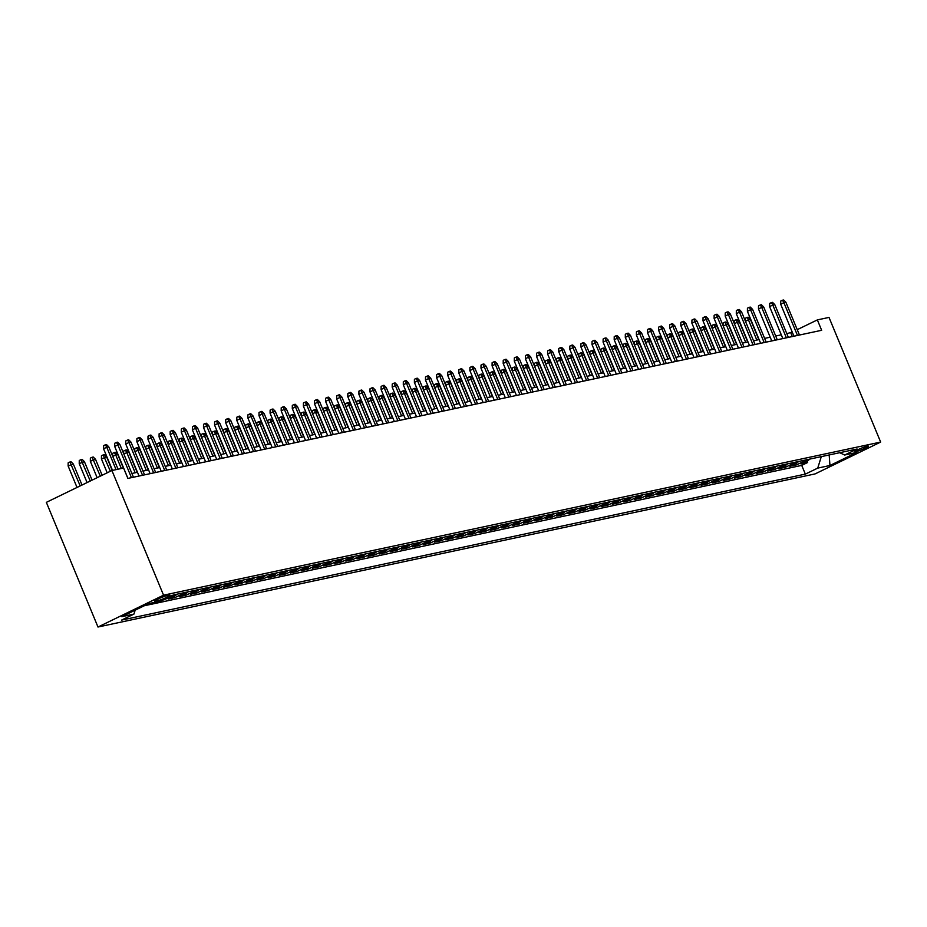 <?xml version="1.0" encoding="UTF-8"?>
<svg xmlns="http://www.w3.org/2000/svg" width="927" height="927" viewBox="0 0 927 927"><rect width="100%" height="100%" fill="white"/><g stroke="black" fill="none" stroke-linecap="round" stroke-linejoin="round"><path stroke-width="1.39" d="M867.336 446.13A7.231 0.753 157.5 0 0 859.677 448.911A7.231 0.753 157.5 0 0 854.984 451.646A7.231 0.753 157.5 0 0 855.992 451.634A7.231 0.753 157.5 0 0 863.651 448.853A7.231 0.753 157.5 0 0 868.356 446.107A7.231 0.753 157.5 0 0 867.336 446.13M97.984 627.023L815.076 473.917L880.65 442.075L163.558 595.18L97.984 627.023L46.35 502.353L111.924 470.51L163.558 595.18M162.399 600.267L163.697 599.642M176.964 594.195A9.05 7.822 -102.1 0 1 174.739 595.876L168.274 599.016L174.936 597.602L174.311 596.084M188.065 591.832A9.05 7.822 -102.1 0 1 185.84 593.512L179.375 596.652L186.037 595.227L185.412 593.72M199.166 589.456A9.05 7.822 -102.1 0 1 196.941 591.136L190.475 594.277L197.138 592.851L196.512 591.345M210.267 587.092A9.05 7.822 -102.1 0 1 208.042 588.772L201.576 591.913L208.239 590.487L207.613 588.981M221.368 584.717A9.05 7.822 -102.1 0 1 219.143 586.397L212.677 589.537L219.34 588.112L218.714 586.606M232.468 582.353A9.05 7.822 -102.1 0 1 230.244 584.033L223.778 587.173L230.441 585.748L229.815 584.242M243.569 579.978A9.05 7.822 -102.1 0 1 241.344 581.658L234.879 584.798L241.541 583.373L240.916 581.866M254.658 577.614A9.05 7.822 -102.1 0 1 252.445 579.282L245.979 582.434L252.642 581.009L252.017 579.502M265.759 575.238A9.05 7.822 -102.1 0 1 263.546 576.918L257.08 580.059L263.743 578.633L263.117 577.127M276.86 572.863A9.05 7.822 -102.1 0 1 274.647 574.543L268.181 577.683L274.844 576.27L274.218 574.763M287.961 570.499A9.05 7.822 -102.1 0 1 285.748 572.179L279.282 575.319L285.945 573.894L285.319 572.388M299.062 568.124A9.05 7.822 -102.1 0 1 296.849 569.804L290.383 572.944L297.034 571.53L296.42 570.024M310.163 565.76A9.05 7.822 -102.1 0 1 307.949 567.44L301.484 570.58L308.135 569.155L307.521 567.648M321.263 563.384A9.05 7.822 -102.1 0 1 319.05 565.064L312.584 568.205L319.236 566.791L318.621 565.273M332.364 561.02A9.05 7.822 -102.1 0 1 330.151 562.701L323.685 565.841L330.336 564.416L329.711 562.909M343.465 558.645A9.05 7.822 -102.1 0 1 341.252 560.325L334.786 563.465L341.437 562.052L340.812 560.534M354.566 556.281A9.05 7.822 -102.1 0 1 352.353 557.961L345.887 561.102L352.538 559.676L351.912 558.17M365.667 553.906A9.05 7.822 -102.1 0 1 363.454 555.586L356.988 558.726L363.639 557.312L363.013 555.794M376.768 551.542A9.05 7.822 -102.1 0 1 374.554 553.222L368.077 556.362L374.74 554.937L374.114 553.431M387.868 549.166A9.05 7.822 -102.1 0 1 385.655 550.847L379.178 553.987L385.841 552.573L385.215 551.055M398.969 546.803A9.05 7.822 -102.1 0 1 396.756 548.483L390.279 551.623L396.941 550.198L396.316 548.691M410.07 544.427A9.05 7.822 -102.1 0 1 407.857 546.107L401.379 549.247L408.042 547.822L407.416 546.316M421.171 542.063A9.05 7.822 -102.1 0 1 418.958 543.743L412.48 546.884L419.143 545.458L418.517 543.952M432.272 539.688A9.05 7.822 -102.1 0 1 430.058 541.368L423.581 544.508L430.244 543.083L429.618 541.577M443.373 537.324A9.05 7.822 -102.1 0 1 441.159 539.004L434.682 542.144L441.345 540.719L440.719 539.213M454.473 534.949A9.05 7.822 -102.1 0 1 452.26 536.629L445.783 539.769L452.446 538.344L451.82 536.837M465.574 532.585A9.05 7.822 -102.1 0 1 463.349 534.253L456.884 537.405L463.546 535.98L462.921 534.473M476.675 530.209A9.05 7.822 -102.1 0 1 474.45 531.889L467.984 535.03L474.647 533.604L474.021 532.098M487.776 527.834A9.05 7.822 -102.1 0 1 485.551 529.514L479.085 532.654L485.748 531.241L485.122 529.734M498.877 525.47A9.05 7.822 -102.1 0 1 496.652 527.15L490.186 530.29L496.849 528.865L496.223 527.359M509.977 523.095A9.05 7.822 -102.1 0 1 507.753 524.775L501.287 527.915L507.95 526.501L507.324 524.995M521.078 520.731A9.05 7.822 -102.1 0 1 518.853 522.411L512.388 525.551L519.05 524.126L518.425 522.619M532.179 518.355A9.05 7.822 -102.1 0 1 529.954 520.035L523.488 523.176L530.151 521.762L529.526 520.244M543.28 515.991A9.05 7.822 -102.1 0 1 541.055 517.672L534.589 520.812L541.252 519.387L540.626 517.88M554.381 513.616A9.05 7.822 -102.1 0 1 552.156 515.296L545.69 518.436L552.353 517.023L551.727 515.505M565.482 511.252A9.05 7.822 -102.1 0 1 563.257 512.932L556.791 516.072L563.454 514.647L562.828 513.141M576.582 508.877A9.05 7.822 -102.1 0 1 574.358 510.557L567.892 513.697L574.555 512.283L573.929 510.765M587.683 506.513A9.05 7.822 -102.1 0 1 585.458 508.193L578.993 511.333L585.655 509.908L585.03 508.402M598.772 504.137A9.05 7.822 -102.1 0 1 596.559 505.818L590.093 508.958L596.756 507.544L596.131 506.026M609.873 501.774A9.05 7.822 -102.1 0 1 607.66 503.454L601.194 506.594L607.857 505.169L607.231 503.662M620.974 499.398A9.05 7.822 -102.1 0 1 618.761 501.078L612.295 504.218L618.958 502.793L618.332 501.287M632.075 497.034A9.05 7.822 -102.1 0 1 629.862 498.714L623.396 501.855L630.059 500.429L629.433 498.923M643.176 494.659A9.05 7.822 -102.1 0 1 640.963 496.339L634.497 499.479L641.148 498.054L640.534 496.548M654.277 492.295A9.05 7.822 -102.1 0 1 652.063 493.975L645.598 497.115L652.249 495.69L651.635 494.184M665.377 489.919A9.05 7.822 -102.1 0 1 663.164 491.6L656.698 494.74L663.35 493.315L662.724 491.808M676.478 487.556A9.05 7.822 -102.1 0 1 674.265 489.224L667.799 492.376L674.45 490.951L673.825 489.444M687.579 485.18A9.05 7.822 -102.1 0 1 685.366 486.86L678.9 490.001L685.551 488.575L684.926 487.069M698.68 482.805A9.05 7.822 -102.1 0 1 696.467 484.485L690.001 487.625L696.652 486.212L696.026 484.705M709.781 480.441A9.05 7.822 -102.1 0 1 707.568 482.121L701.102 485.261L707.753 483.836L707.127 482.33M720.882 478.065A9.05 7.822 -102.1 0 1 718.668 479.746L712.191 482.886L718.854 481.472L718.228 479.966M731.982 475.702A9.05 7.822 -102.1 0 1 729.769 477.382L723.292 480.522L729.955 479.097L729.329 477.59M743.083 473.326A9.05 7.822 -102.1 0 1 740.87 475.006L734.393 478.147L741.055 476.733L740.43 475.215M754.184 470.962A9.05 7.822 -102.1 0 1 751.971 472.643L745.493 475.783L752.156 474.357L751.53 472.851M765.285 468.587A9.05 7.822 -102.1 0 1 763.072 470.267L756.594 473.407L763.257 471.994L762.631 470.476M776.386 466.223A9.05 7.822 -102.1 0 1 774.172 467.903L767.695 471.043L774.358 469.618L773.732 468.112M787.486 463.848A9.05 7.822 -102.1 0 1 785.273 465.528L778.796 468.668L785.459 467.254L784.833 465.736M798.587 461.484A9.05 7.822 -102.1 0 1 796.363 463.164L789.897 466.304L796.56 464.879L795.934 463.373M111.924 470.51L123.581 468.031L127.88 478.413L821.658 330.29L817.359 319.908L797.243 329.664M155.62 601.113L158.065 600.592A7.01 0.73 157.5 0 0 165.481 597.903A7.01 0.73 157.5 0 0 170.035 595.25A7.01 0.73 157.5 0 0 169.05 595.261L166.617 595.783A7.01 0.73 157.5 0 0 159.189 598.483A7.01 0.73 157.5 0 0 154.647 601.136A7.01 0.73 157.5 0 0 155.62 601.113L155.342 600.453M839.688 452.7L844.682 455.018L857.093 448.992L173.303 594.983L160.892 601.009L148.679 603.616L121.75 616.687L133.951 614.08L121.553 620.105L805.343 474.114L817.741 468.1L821.299 456.629M844.682 455.018L856.896 452.411L829.955 465.493L817.741 468.1M144.253 605.76L801.728 465.389L807.66 462.503L807.035 460.997M809.688 459.108A9.05 7.822 -102.1 0 1 807.463 460.789L800.998 463.929L807.66 462.503M805.25 460.059A9.05 7.822 77.9 0 1 803.025 461.739L796.56 464.879M794.149 462.434A9.05 7.822 77.9 0 1 791.925 464.103L785.459 467.254M783.048 464.798A9.05 7.822 77.9 0 1 780.824 466.478L774.358 469.618M771.948 467.173A9.05 7.822 77.9 0 1 769.723 468.853L763.257 471.994M760.847 469.537A9.05 7.822 77.9 0 1 758.622 471.217L752.156 474.357M749.746 471.913A9.05 7.822 77.9 0 1 747.521 473.593L741.055 476.733M738.645 474.276A9.05 7.822 77.9 0 1 736.42 475.957L729.955 479.097M727.544 476.652A9.05 7.822 77.9 0 1 725.331 478.332L718.854 481.472M716.444 479.016A9.05 7.822 77.9 0 1 714.23 480.696L707.753 483.836M705.343 481.391A9.05 7.822 77.9 0 1 703.129 483.071L696.652 486.212M694.242 483.755A9.05 7.822 77.9 0 1 692.029 485.435L685.551 488.575M683.141 486.13A9.05 7.822 77.9 0 1 680.928 487.811L674.45 490.951M672.04 488.494A9.05 7.822 77.9 0 1 669.827 490.174L663.35 493.315M660.939 490.87A9.05 7.822 77.9 0 1 658.726 492.55L652.249 495.69M649.839 493.234A9.05 7.822 77.9 0 1 647.625 494.914L641.148 498.054M638.738 495.609A9.05 7.822 77.9 0 1 636.525 497.289L630.059 500.429M627.637 497.973A9.05 7.822 77.9 0 1 625.424 499.653L618.958 502.793M616.536 500.348A9.05 7.822 77.9 0 1 614.323 502.028L607.857 505.169M605.435 502.724A9.05 7.822 77.9 0 1 603.222 504.392L596.756 507.544M594.334 505.088A9.05 7.822 77.9 0 1 592.121 506.768L585.655 509.908M583.234 507.463A9.05 7.822 77.9 0 1 581.02 509.132L574.555 512.283M572.133 509.827A9.05 7.822 77.9 0 1 569.92 511.507L563.454 514.647M561.032 512.202A9.05 7.822 77.9 0 1 558.819 513.882L552.353 517.023M549.931 514.566A9.05 7.822 77.9 0 1 547.718 516.246L541.252 519.387M538.83 516.942A9.05 7.822 77.9 0 1 536.617 518.622L530.151 521.762M527.73 519.305A9.05 7.822 77.9 0 1 525.516 520.986L519.05 524.126M516.64 521.681A9.05 7.822 77.9 0 1 514.415 523.361L507.95 526.501M505.539 524.045A9.05 7.822 77.9 0 1 503.315 525.725L496.849 528.865M494.439 526.42A9.05 7.822 77.9 0 1 492.214 528.1L485.748 531.241M483.338 528.784A9.05 7.822 77.9 0 1 481.113 530.464L474.647 533.604M472.237 531.159A9.05 7.822 77.9 0 1 470.012 532.84L463.546 535.98M461.136 533.523A9.05 7.822 77.9 0 1 458.911 535.203L452.446 538.344M450.035 535.899A9.05 7.822 77.9 0 1 447.811 537.579L441.345 540.719M438.935 538.263A9.05 7.822 77.9 0 1 436.71 539.943L430.244 543.083M427.834 540.638A9.05 7.822 77.9 0 1 425.609 542.318L419.143 545.458M416.733 543.002A9.05 7.822 77.9 0 1 414.508 544.682L408.042 547.822M405.632 545.377A9.05 7.822 77.9 0 1 403.407 547.057L396.941 550.198M394.531 547.753A9.05 7.822 77.9 0 1 392.306 549.421L385.841 552.573M383.43 550.117A9.05 7.822 77.9 0 1 381.217 551.797L374.74 554.937M372.33 552.492A9.05 7.822 77.9 0 1 370.116 554.172L363.639 557.312M361.229 554.856A9.05 7.822 77.9 0 1 359.016 556.536L352.538 559.676M350.128 557.231A9.05 7.822 77.9 0 1 347.915 558.911L341.437 562.052M339.027 559.595A9.05 7.822 77.9 0 1 336.814 561.275L330.336 564.416M327.926 561.971A9.05 7.822 77.9 0 1 325.713 563.651L319.236 566.791M316.825 564.334A9.05 7.822 77.9 0 1 314.612 566.015L308.135 569.155M305.725 566.71A9.05 7.822 77.9 0 1 303.511 568.39L297.034 571.53M294.624 569.074A9.05 7.822 77.9 0 1 292.411 570.754L285.945 573.894M283.523 571.449A9.05 7.822 77.9 0 1 281.31 573.129L274.844 576.27M272.422 573.813A9.05 7.822 77.9 0 1 270.209 575.493L263.743 578.633M261.321 576.188A9.05 7.822 77.9 0 1 259.108 577.869L252.642 581.009M250.22 578.552A9.05 7.822 77.9 0 1 248.007 580.232L241.541 583.373M239.12 580.928A9.05 7.822 77.9 0 1 236.906 582.608L230.441 585.748M228.019 583.292A9.05 7.822 77.9 0 1 225.806 584.972L219.34 588.112M216.918 585.667A9.05 7.822 77.9 0 1 214.705 587.347L208.239 590.487M205.817 588.031A9.05 7.822 77.9 0 1 203.604 589.711L197.138 592.851M194.716 590.406A9.05 7.822 77.9 0 1 192.503 592.086L186.037 595.227M183.616 592.782A9.05 7.822 77.9 0 1 181.402 594.45L174.936 597.602M172.132 595.551A9.05 7.822 77.9 0 1 170.301 596.826L163.836 599.966M817.359 319.908L829.016 317.416L880.65 442.075M792.249 332.098L786.814 333.65M781.299 334.832L775.714 336.026M770.198 337.208L764.613 338.39M759.097 339.572L753.512 340.765M747.996 341.947L742.411 343.141M736.895 344.311L731.322 345.504M725.795 346.686L720.221 347.88M714.694 349.05L709.12 350.244M703.593 351.426L698.019 352.619M692.492 353.79L686.919 354.983M681.391 356.165L675.818 357.358M670.291 358.529L664.717 359.722M659.19 360.904L653.616 362.098M648.1 363.268L642.515 364.462M637 365.644L631.414 366.837M625.899 368.007L620.314 369.201M614.798 370.383L609.213 371.576M603.697 372.758L598.112 373.94M592.596 375.122L587.011 376.316M581.496 377.498L575.91 378.68M570.395 379.861L564.81 381.055M559.294 382.237L553.709 383.419M548.193 384.601L542.608 385.794M537.092 386.976L531.507 388.17M525.991 389.34L520.406 390.534M514.891 391.715L509.305 392.909M503.79 394.079L498.205 395.273M492.689 396.455L487.104 397.648M481.588 398.819L476.003 400.012M470.487 401.194L464.902 402.388M459.386 403.558L453.801 404.751M448.286 405.933L442.7 407.127M437.185 408.297L431.6 409.491M426.084 410.673L420.499 411.866M414.983 413.036L409.398 414.23M403.882 415.412L398.309 416.605M392.781 417.787L387.208 418.969M381.681 420.151L376.107 421.345M370.58 422.527L365.006 423.709M359.479 424.89L353.905 426.084M348.378 427.266L342.805 428.448M337.277 429.63L331.704 430.823M326.177 432.005L320.603 433.199M315.076 434.369L309.502 435.563M303.986 436.744L298.401 437.938M292.886 439.108L287.3 440.302M281.785 441.484L276.2 442.677M270.684 443.848L265.099 445.041M259.583 446.223L253.998 447.417M248.482 448.587L242.897 449.78M237.382 450.962L231.796 452.156M226.281 453.326L220.696 454.52M215.18 455.702L209.595 456.895M204.079 458.065L198.494 459.259M192.978 460.441L187.393 461.634M181.877 462.816L176.292 463.998M170.777 465.18L165.191 466.374M159.676 467.556L154.091 468.738M148.575 469.919L142.99 471.113M137.474 472.295L131.889 473.488M792.318 336.559L790.777 332.816M135.168 610.175L133.951 614.08M801.728 465.389L805.343 474.114M829.955 465.493L829.178 454.948M116.037 469.63L106.767 447.243L103.569 448.784L103.604 445.644L105.377 444.786L106.767 447.243L108.76 446.814L118.042 469.213M103.569 448.784L112.526 470.383M105.377 444.786L106.489 444.543L108.76 446.814M68.134 465.991L68.158 462.851L69.931 461.994L71.043 461.762L73.314 464.021L68.134 465.991L77.022 487.463M69.931 461.994L80.209 485.91M73.314 464.021L82.016 485.03M131.449 477.648L117.868 444.867L114.67 446.42L114.705 443.28L116.478 442.411L117.868 444.867L119.861 444.439L133.442 477.231M114.67 446.42L127.926 478.402M116.478 442.411L117.59 442.179L119.861 444.439M142.549 475.284L128.969 442.492L125.771 444.045L125.805 440.904L127.578 440.047L128.969 442.492L130.962 442.075L144.542 474.856M125.771 444.045L139.027 476.038M127.578 440.047L128.691 439.804L130.962 442.075M153.65 472.909L140.07 440.128L136.872 441.681L136.906 438.541L138.679 437.671L140.07 440.128L142.063 439.699L155.643 472.492M136.872 441.681L150.128 473.662M138.679 437.671L139.792 437.44L142.063 439.699M164.751 470.545L151.171 437.753L147.972 439.305L148.007 436.165L149.78 435.308L151.171 437.753L153.164 437.335L166.744 470.116M147.972 439.305L161.228 471.298M149.78 435.308L150.892 435.064L153.164 437.335M79.224 463.627L79.258 460.487L81.031 459.63L82.144 459.386L84.415 461.646L79.224 463.627L87.08 482.573M81.031 459.63L90.267 481.032M84.415 461.646L92.074 480.151M90.325 461.252L90.359 458.112L92.132 457.254L93.245 457.023L95.516 459.282L90.325 461.252L97.138 477.695M92.132 457.254L100.325 476.142M95.516 459.282L102.144 475.261M101.425 458.888L101.46 455.748L103.233 454.89L104.345 454.647L106.617 456.907L101.425 458.888L107.196 472.805M103.233 454.89L110.383 471.264M106.617 456.907L112.225 470.452M112.538 455.922L112.561 453.373L114.334 452.515L115.446 452.283L117.717 454.543L115.724 454.972L121.333 468.506M114.334 452.515L115.724 454.972L112.746 456.42M117.717 454.543L123.326 468.077M175.852 468.17L162.271 435.389L159.073 436.941L159.108 433.801L160.881 432.932L162.271 435.389L164.264 434.96L177.845 467.741M159.073 436.941L172.329 468.923M160.881 432.932L161.993 432.7L164.264 434.96M123.639 453.558L123.662 451.009L125.435 450.151L126.547 449.908L128.818 452.167L126.825 452.596L135.18 472.782M125.435 450.151L126.825 452.596L123.836 454.045M128.818 452.167L137.184 472.353M186.953 465.806L173.372 433.013L170.174 434.566L170.209 431.426L171.982 430.568L173.372 433.013L175.365 432.596L188.946 465.377M170.174 434.566L183.43 466.559M171.982 430.568L173.094 430.325L175.365 432.596M198.042 463.43L184.461 430.649L181.275 432.191L181.31 429.062L183.082 428.193L184.461 430.649L186.466 430.221L200.047 463.002M181.275 432.191L194.531 464.184M183.082 428.193L184.195 427.961L186.466 430.221M209.143 461.067L195.562 428.274L192.376 429.827L192.41 426.687L194.183 425.829L195.562 428.274L197.567 427.845L211.147 460.638M192.376 429.827L205.632 461.82M194.183 425.829L195.296 425.586L197.567 427.845M220.244 458.691L206.663 425.91L203.476 427.451L203.511 424.311L205.284 423.454L206.663 425.91L208.668 425.481L222.248 458.262M203.476 427.451L216.733 459.444M205.284 423.454L206.397 423.222L208.668 425.481M231.344 456.327L217.764 423.535L214.577 425.087L214.612 421.947L216.385 421.09L217.764 423.535L219.769 423.106L233.349 455.899M214.577 425.087L227.833 457.081M216.385 421.09L217.497 420.846L219.769 423.106M134.739 451.182L134.763 448.633L136.536 447.776L137.648 447.544L139.919 449.804L137.926 450.232L146.281 470.406M136.536 447.776L137.926 450.232L134.936 451.681M139.919 449.804L148.285 469.989M145.84 448.819L145.863 446.269L147.636 445.412L148.749 445.169L151.02 447.428L149.027 447.857L157.381 468.042M147.636 445.412L149.027 447.857L146.037 449.305M151.02 447.428L159.374 467.614M156.941 446.443L156.964 443.894L158.737 443.036L159.85 442.805L162.121 445.064L160.128 445.493L168.482 465.667M158.737 443.036L160.128 445.493L157.138 446.93M162.121 445.064L170.475 465.25M168.042 444.079L168.065 441.53L169.838 440.661L170.95 440.429L173.222 442.689L171.228 443.118L179.583 463.303M169.838 440.661L171.228 443.118L168.239 444.566M173.222 442.689L181.576 462.874M179.143 441.704L179.166 439.155L180.939 438.297L182.051 438.065L184.322 440.325L182.329 440.754L190.684 460.928M180.939 438.297L182.329 440.754L179.34 442.191M184.322 440.325L192.677 460.499M242.445 453.952L228.865 421.171L225.678 422.712L225.713 419.572L227.486 418.714L228.865 421.171L230.869 420.742L244.45 453.523M225.678 422.712L238.934 454.705M227.486 418.714L228.598 418.483L230.869 420.742M190.244 439.34L190.267 436.791L192.04 435.922L193.152 435.69L195.423 437.95L193.419 438.378L201.785 458.564M192.04 435.922L193.419 438.378L190.441 439.827M195.423 437.95L203.778 458.135M253.546 451.588L239.966 418.795L236.779 420.348L236.814 417.208L238.587 416.35L239.966 418.795L241.97 418.367L255.551 451.159M236.779 420.348L250.035 452.33M238.587 416.35L239.699 416.107L241.97 418.367M201.344 436.965L201.368 434.415L203.14 433.558L204.253 433.315L206.524 435.586L204.519 436.003L212.886 456.188M203.14 433.558L204.519 436.003L201.541 437.451M206.524 435.586L214.879 455.76M264.647 449.213L251.066 416.432L247.88 417.973L247.915 414.832L249.687 413.975L251.066 416.432L253.071 416.003L266.652 448.784M247.88 417.973L261.124 449.966M249.687 413.975L250.8 413.743L253.071 416.003M212.445 434.589L212.468 432.052L214.241 431.182L215.354 430.951L217.625 433.21L215.62 433.639L223.986 453.824M214.241 431.182L215.62 433.639L212.642 435.087M217.625 433.21L225.979 453.396M275.748 446.849L262.167 414.056L258.981 415.609L259.015 412.469L260.788 411.611L262.167 414.056L264.172 413.627L277.752 446.42M258.981 415.609L272.225 447.59M260.788 411.611L261.901 411.368L264.172 413.627M223.546 432.225L223.569 429.676L225.342 428.819L226.455 428.575L228.726 430.846L226.721 431.264L235.087 451.449M225.342 428.819L226.721 431.264L223.743 432.712M228.726 430.846L237.08 451.02M286.849 444.473L273.268 411.692L270.081 413.233L270.116 410.093L271.889 409.236L273.268 411.692L275.273 411.264L288.853 444.045M270.081 413.233L283.326 445.227M271.889 409.236L273.001 409.004L275.273 411.264M234.647 429.85L234.67 427.312L236.443 426.443L237.555 426.211L239.826 428.471L237.822 428.9L246.188 449.085M236.443 426.443L237.822 428.9L234.844 430.348M239.826 428.471L248.181 448.656M297.949 442.109L284.369 409.317L281.182 410.87L281.217 407.729L282.99 406.86L284.369 409.317L286.373 408.888L299.954 441.681M281.182 410.87L294.427 442.851M282.99 406.86L284.102 406.629L286.373 408.888M245.748 427.486L245.771 424.937L247.544 424.079L248.656 423.836L250.927 426.107L248.923 426.524L257.289 446.71M247.544 424.079L248.923 426.524L245.945 427.973M250.927 426.107L259.282 446.281M309.05 439.734L295.47 406.953L292.283 408.494L292.318 405.354L294.091 404.496L295.47 406.953L297.474 406.524L311.055 439.305M292.283 408.494L305.528 440.487M294.091 404.496L295.203 404.265L297.474 406.524M320.151 437.359L306.57 404.578L303.384 406.13L303.419 402.99L305.192 402.121L306.57 404.578L308.575 404.149L322.156 436.941M303.384 406.13L316.628 438.112M305.192 402.121L306.304 401.889L308.575 404.149M331.252 434.995L317.671 402.202L314.485 403.755L314.52 400.615L316.292 399.757L317.671 402.202L319.676 401.785L333.257 434.566M314.485 403.755L327.729 435.748M316.292 399.757L317.393 399.514L319.676 401.785M342.353 432.619L328.772 399.838L325.586 401.391L325.62 398.251L327.393 397.382L328.772 399.838L330.777 399.41L344.346 432.202M325.586 401.391L338.83 433.373M327.393 397.382L328.494 397.15L330.777 399.41M353.454 430.255L339.873 397.463L336.686 399.016L336.721 395.875L338.494 395.018L339.873 397.463L341.866 397.046L355.447 429.827M336.686 399.016L349.931 431.009M338.494 395.018L339.595 394.775L341.866 397.046M364.554 427.88L350.974 395.099L347.787 396.652L347.822 393.512L349.595 392.642L350.974 395.099L352.967 394.67L366.547 427.463M347.787 396.652L361.032 428.633M349.595 392.642L350.696 392.411L352.967 394.67M375.655 425.516L362.075 392.724L358.888 394.276L358.923 391.136L360.696 390.279L362.075 392.724L364.068 392.306L377.648 425.087M358.888 394.276L372.133 426.269M360.696 390.279L361.797 390.035L364.068 392.306M386.756 423.141L373.175 390.36L369.989 391.912L370.024 388.772L371.797 387.903L373.175 390.36L375.168 389.931L388.749 422.712M369.989 391.912L383.233 423.894M371.797 387.903L372.897 387.671L375.168 389.931M397.857 420.777L384.276 387.984L381.09 389.537L381.124 386.397L382.886 385.539L384.276 387.984L386.269 387.567L399.85 420.348M381.09 389.537L394.334 421.53M382.886 385.539L383.998 385.296L386.269 387.567M408.958 418.401L395.377 385.62L392.191 387.162L392.225 384.021L393.987 383.164L395.377 385.62L397.37 385.192L410.951 417.973M392.191 387.162L405.435 419.155M393.987 383.164L395.099 382.932L397.37 385.192M420.058 416.038L406.478 383.245L403.291 384.798L403.315 381.657L405.087 380.8L406.478 383.245L408.471 382.816L422.052 415.609M403.291 384.798L416.536 416.791M405.087 380.8L406.2 380.557L408.471 382.816M431.159 413.662L417.579 380.881L414.392 382.422L414.415 379.282L416.188 378.425L417.579 380.881L419.572 380.452L433.152 413.233M414.392 382.422L427.637 414.415M416.188 378.425L417.301 378.193L419.572 380.452M442.26 411.298L428.68 378.506L425.481 380.058L425.516 376.918L427.289 376.061L428.68 378.506L430.673 378.077L444.253 410.87M425.481 380.058L438.738 412.052M427.289 376.061L428.401 375.817L430.673 378.077M453.361 408.923L439.78 376.142L436.582 377.683L436.617 374.543L438.39 373.685L439.78 376.142L441.773 375.713L455.354 408.494M436.582 377.683L449.838 409.676M438.39 373.685L439.502 373.454L441.773 375.713M464.462 406.559L450.881 373.766L447.683 375.319L447.718 372.179L449.491 371.321L450.881 373.766L452.874 373.338L466.455 406.13M447.683 375.319L460.939 407.301M449.491 371.321L450.603 371.078L452.874 373.338M475.563 404.184L461.982 371.403L458.784 372.944L458.819 369.803L460.592 368.946L461.982 371.403L463.975 370.974L477.556 403.755M458.784 372.944L472.04 404.937M460.592 368.946L461.704 368.714L463.975 370.974M486.663 401.82L473.083 369.027L469.885 370.58L469.919 367.44L471.692 366.582L473.083 369.027L475.076 368.598L488.656 401.391M469.885 370.58L483.141 402.561M471.692 366.582L472.805 366.339L475.076 368.598M497.764 399.444L484.184 366.663L480.986 368.204L481.02 365.064L482.793 364.207L484.184 366.663L486.177 366.235L499.757 399.016M480.986 368.204L494.242 400.197M482.793 364.207L483.906 363.975L486.177 366.235M256.849 425.111L256.872 422.573L258.645 421.704L259.757 421.472L262.028 423.732L260.024 424.16L268.39 444.346M258.645 421.704L260.024 424.16L257.046 425.609M262.028 423.732L270.383 443.917M267.938 422.747L267.973 420.198L269.745 419.34L270.858 419.097L273.129 421.368L271.124 421.785L279.49 441.97M269.745 419.34L271.124 421.785L268.146 423.233M273.129 421.368L281.484 441.542M279.039 420.371L279.073 417.822L280.846 416.965L281.959 416.733L284.23 418.992L282.225 419.421L290.591 439.607M280.846 416.965L282.225 419.421L279.247 420.87M284.23 418.992L292.584 439.178M290.139 418.007L290.174 415.458L291.947 414.601L293.059 414.357L295.331 416.617L293.326 417.046L301.692 437.231M291.947 414.601L293.326 417.046L290.348 418.494M295.331 416.617L303.685 436.802M301.24 415.632L301.275 413.083L303.048 412.225L304.16 411.994L306.431 414.253L304.427 414.682L312.793 434.856M303.048 412.225L304.427 414.682L301.449 416.13M306.431 414.253L314.786 434.439M312.341 413.268L312.376 410.719L314.149 409.861L315.25 409.618L317.532 411.878L315.528 412.306L323.894 432.492M314.149 409.861L315.528 412.306L312.55 413.755M317.532 411.878L325.887 432.063M323.442 410.893L323.477 408.343L325.25 407.486L326.35 407.254L328.633 409.514L326.628 409.943L334.995 430.116M325.25 407.486L326.628 409.943L323.65 411.391M328.633 409.514L336.988 429.699M334.543 408.529L334.577 405.98L336.35 405.122L337.451 404.879L339.722 407.138L337.729 407.567L346.084 427.753M336.35 405.122L337.729 407.567L334.751 409.016M339.722 407.138L348.088 427.324M345.644 406.153L345.678 403.604L347.451 402.747L348.552 402.515L350.823 404.775L348.83 405.203L357.185 425.377M347.451 402.747L348.83 405.203L345.852 406.652M350.823 404.775L359.189 424.96M356.744 403.79L356.779 401.24L358.552 400.383L359.653 400.14L361.924 402.399L359.931 402.828L368.286 423.013M358.552 400.383L359.931 402.828L356.953 404.276M361.924 402.399L370.29 422.585M367.845 401.414L367.88 398.865L369.653 398.007L370.754 397.776L373.025 400.035L371.032 400.464L379.386 420.638M369.653 398.007L371.032 400.464L368.054 401.901M373.025 400.035L381.391 420.221M378.946 399.05L378.981 396.501L380.742 395.632L381.854 395.4L384.126 397.66L382.133 398.089L390.487 418.274M380.742 395.632L382.133 398.089L379.155 399.537M384.126 397.66L392.492 417.845M390.047 396.675L390.082 394.126L391.843 393.268L392.955 393.036L395.226 395.296L393.233 395.725L401.588 415.899M391.843 393.268L393.233 395.725L390.255 397.162M395.226 395.296L403.593 415.47M401.148 394.311L401.171 391.762L402.944 390.893L404.056 390.661L406.327 392.921L404.334 393.349L412.689 413.535M402.944 390.893L404.334 393.349L401.356 394.798M406.327 392.921L414.693 413.106M412.248 391.936L412.272 389.386L414.045 388.529L415.157 388.286L417.428 390.557L415.435 390.974L423.79 411.159M414.045 388.529L415.435 390.974L412.457 392.422M417.428 390.557L425.794 410.731M423.349 389.56L423.372 387.022L425.145 386.153L426.258 385.922L428.529 388.181L426.536 388.61L434.89 408.795M425.145 386.153L426.536 388.61L423.558 390.058M428.529 388.181L436.895 408.367M434.45 387.196L434.473 384.647L436.246 383.79L437.359 383.546L439.63 385.817L437.637 386.235L445.991 406.42M436.246 383.79L437.637 386.235L434.659 387.683M439.63 385.817L447.996 405.991M445.551 384.821L445.574 382.283L447.347 381.414L448.459 381.182L450.731 383.442L448.738 383.871L457.092 404.056M447.347 381.414L448.738 383.871L445.76 385.319M450.731 383.442L459.097 403.627M508.865 397.08L495.285 364.288L492.086 365.841L492.121 362.7L493.894 361.831L495.285 364.288L497.278 363.859L510.858 396.652M492.086 365.841L505.342 397.822M493.894 361.831L495.006 361.6L497.278 363.859M519.966 394.705L506.385 361.924L503.187 363.465L503.222 360.325L504.995 359.467L506.385 361.924L508.378 361.495L521.959 394.276M503.187 363.465L516.443 395.458M504.995 359.467L506.107 359.236L508.378 361.495M531.067 392.33L517.486 359.549L514.288 361.101L514.323 357.961L516.096 357.092L517.486 359.549L519.479 359.12L533.06 391.912M514.288 361.101L527.544 393.083M516.096 357.092L517.208 356.86L519.479 359.12M542.156 389.966L528.575 357.173L525.389 358.726L525.424 355.586L527.196 354.728L528.575 357.173L530.58 356.756L544.161 389.537M525.389 358.726L538.645 390.719M527.196 354.728L528.309 354.485L530.58 356.756M553.257 387.59L539.676 354.809L536.49 356.362L536.524 353.222L538.297 352.353L539.676 354.809L541.681 354.381L555.261 387.173M536.49 356.362L549.746 388.343M538.297 352.353L539.41 352.121L541.681 354.381M564.358 385.226L550.777 352.434L547.59 353.987L547.625 350.846L549.398 349.989L550.777 352.434L552.782 352.017L566.362 384.798M547.59 353.987L560.847 385.98M549.398 349.989L550.511 349.746L552.782 352.017M575.458 382.851L561.878 350.07L558.691 351.623L558.726 348.482L560.499 347.613L561.878 350.07L563.883 349.641L577.463 382.434M558.691 351.623L571.947 383.604M560.499 347.613L561.611 347.382L563.883 349.641M586.559 380.487L572.979 347.695L569.792 349.247L569.827 346.107L571.6 345.25L572.979 347.695L574.983 347.277L588.564 380.058M569.792 349.247L583.048 381.24M571.6 345.25L572.712 345.006L574.983 347.277M597.66 378.112L584.08 345.331L580.893 346.883L580.928 343.743L582.701 342.874L584.08 345.331L586.084 344.902L599.665 377.683M580.893 346.883L594.149 378.865M582.701 342.874L583.813 342.642L586.084 344.902M608.761 375.748L595.18 342.955L591.994 344.508L592.029 341.368L593.801 340.51L595.18 342.955L597.185 342.538L610.766 375.319M591.994 344.508L605.238 376.501M593.801 340.51L594.914 340.267L597.185 342.538M456.652 382.457L456.675 379.908L458.448 379.05L459.56 378.807L461.831 381.078L459.838 381.495L468.193 401.681M458.448 379.05L459.838 381.495L456.849 382.944M461.831 381.078L470.198 401.252M467.753 380.082L467.776 377.544L469.549 376.675L470.661 376.443L472.932 378.703L470.939 379.131L479.294 399.317M469.549 376.675L470.939 379.131L467.95 380.58M472.932 378.703L481.298 398.888M478.853 377.718L478.877 375.168L480.649 374.311L481.762 374.068L484.033 376.339L482.04 376.756L490.395 396.941M480.649 374.311L482.04 376.756L479.05 378.204M484.033 376.339L492.399 396.513M489.954 375.342L489.977 372.793L491.75 371.936L492.863 371.704L495.134 373.963L493.141 374.392L501.495 394.578M491.75 371.936L493.141 374.392L490.151 375.841M495.134 373.963L503.488 394.149M501.055 372.978L501.078 370.429L502.851 369.572L503.964 369.328L506.235 371.588L504.242 372.017L512.596 392.202M502.851 369.572L504.242 372.017L501.252 373.465M506.235 371.588L514.589 391.773M512.156 370.603L512.179 368.054L513.952 367.196L515.064 366.965L517.336 369.224L515.342 369.653L523.697 389.827M513.952 367.196L515.342 369.653L512.353 371.101M517.336 369.224L525.69 389.41M523.257 368.239L523.28 365.69L525.053 364.832L526.165 364.589L528.436 366.849L526.432 367.277L534.798 387.463M525.053 364.832L526.432 367.277L523.454 368.726M528.436 366.849L536.791 387.034M534.358 365.864L534.381 363.314L536.154 362.457L537.266 362.225L539.537 364.485L537.533 364.914L545.899 385.087M536.154 362.457L537.533 364.914L534.555 366.362M539.537 364.485L547.892 384.67M545.458 363.5L545.482 360.951L547.254 360.093L548.367 359.85L550.638 362.109L548.633 362.538L557 382.724M547.254 360.093L548.633 362.538L545.655 363.987M550.638 362.109L558.993 382.295M556.559 361.124L556.582 358.575L558.355 357.718L559.468 357.486L561.739 359.746L559.734 360.174L568.1 380.348M558.355 357.718L559.734 360.174L556.756 361.623M561.739 359.746L570.093 379.931M619.862 373.372L606.281 340.591L603.095 342.133L603.129 338.992L604.902 338.135L606.281 340.591L608.286 340.163L621.866 372.944M603.095 342.133L616.339 374.126M604.902 338.135L606.015 337.903L608.286 340.163M567.66 358.761L567.683 356.211L569.456 355.354L570.568 355.111L572.84 357.37L570.835 357.799L579.201 377.984M569.456 355.354L570.835 357.799L567.857 359.247M572.84 357.37L581.194 377.556M630.963 371.009L617.382 338.216L614.195 339.769L614.23 336.628L616.003 335.771L617.382 338.216L619.387 337.787L632.967 370.58M614.195 339.769L627.44 371.762M616.003 335.771L617.115 335.528L619.387 337.787M642.063 368.633L628.483 335.852L625.296 337.393L625.331 334.253L627.104 333.396L628.483 335.852L630.487 335.423L644.068 368.204M625.296 337.393L638.541 369.386M627.104 333.396L628.216 333.164L630.487 335.423M653.164 366.269L639.584 333.477L636.397 335.029L636.432 331.889L638.205 331.032L639.584 333.477L641.588 333.048L655.169 365.841M636.397 335.029L649.642 367.022M638.205 331.032L639.317 330.788L641.588 333.048M664.265 363.894L650.684 331.113L647.498 332.654L647.533 329.514L649.306 328.656L650.684 331.113L652.689 330.684L666.27 363.465M647.498 332.654L660.742 364.647M649.306 328.656L650.418 328.425L652.689 330.684M675.366 361.53L661.785 328.737L658.599 330.29L658.633 327.15L660.406 326.292L661.785 328.737L663.79 328.309L677.37 361.101M658.599 330.29L671.843 362.272M660.406 326.292L661.507 326.049L663.79 328.309M686.467 359.155L672.886 326.374L669.7 327.915L669.734 324.774L671.507 323.917L672.886 326.374L674.879 325.945L688.46 358.726M669.7 327.915L682.944 359.908M671.507 323.917L672.608 323.685L674.879 325.945M697.567 356.791L683.987 323.998L680.8 325.551L680.835 322.411L682.608 321.553L683.987 323.998L685.98 323.569L699.561 356.362M680.8 325.551L694.045 357.532M682.608 321.553L683.709 321.31L685.98 323.569M708.668 354.415L695.088 321.634L691.901 323.175L691.936 320.035L693.709 319.178L695.088 321.634L697.081 321.205L710.661 353.987M691.901 323.175L705.146 355.168M693.709 319.178L694.81 318.946L697.081 321.205M719.769 352.04L706.189 319.259L703.002 320.812L703.037 317.671L704.81 316.802L706.189 319.259L708.182 318.83L721.762 351.623M703.002 320.812L716.247 352.793M704.81 316.802L705.911 316.57L708.182 318.83M730.87 349.676L717.289 316.895L714.103 318.436L714.138 315.296L715.911 314.438L717.289 316.895L719.282 316.466L732.863 349.247M714.103 318.436L727.347 350.429M715.911 314.438L717.011 314.207L719.282 316.466M578.761 356.385L578.784 353.836L580.557 352.978L581.669 352.747L583.94 355.006L581.936 355.435L590.302 375.609M580.557 352.978L581.936 355.435L578.958 356.872M583.94 355.006L592.295 375.18M589.862 354.021L589.885 351.472L591.658 350.603L592.77 350.371L595.041 352.631L593.037 353.06L601.403 373.245M591.658 350.603L593.037 353.06L590.059 354.508M595.041 352.631L603.396 372.816M600.963 351.646L600.986 349.097L602.759 348.239L603.871 347.996L606.142 350.267L604.137 350.696L612.504 370.87M602.759 348.239L604.137 350.696L601.159 352.133M606.142 350.267L614.497 370.441M612.052 349.282L612.087 346.733L613.859 345.864L614.972 345.632L617.243 347.892L615.238 348.32L623.604 368.506M613.859 345.864L615.238 348.32L612.26 349.769M617.243 347.892L625.598 368.077M623.153 346.907L623.187 344.357L624.96 343.5L626.073 343.257L628.344 345.528L626.339 345.945L634.705 366.13M624.96 343.5L626.339 345.945L623.361 347.393M628.344 345.528L636.698 365.702M634.253 344.531L634.288 341.993L636.061 341.124L637.173 340.893L639.445 343.152L637.44 343.581L645.806 363.766M636.061 341.124L637.44 343.581L634.462 345.029M639.445 343.152L647.799 363.338M645.354 342.167L645.389 339.618L647.162 338.761L648.274 338.517L650.545 340.788L648.541 341.206L656.907 361.391M647.162 338.761L648.541 341.206L645.563 342.654M650.545 340.788L658.9 360.962M656.455 339.792L656.49 337.254L658.263 336.385L659.364 336.153L661.646 338.413L659.642 338.842L668.008 359.027M658.263 336.385L659.642 338.842L656.664 340.29M661.646 338.413L670.001 358.598M667.556 337.428L667.591 334.879L669.364 334.021L670.464 333.778L672.735 336.049L670.742 336.466L679.109 356.652M669.364 334.021L670.742 336.466L667.764 337.915M672.735 336.049L681.102 356.223M678.657 335.053L678.691 332.515L680.464 331.646L681.565 331.414L683.836 333.674L681.843 334.102L690.198 354.288M680.464 331.646L681.843 334.102L678.865 335.551M683.836 333.674L692.202 353.859M741.971 347.301L728.39 314.52L725.204 316.072L725.238 312.932L727 312.063L728.39 314.52L730.383 314.091L743.964 346.883M725.204 316.072L738.448 348.054M727 312.063L728.112 311.831L730.383 314.091M689.758 332.689L689.792 330.139L691.565 329.282L692.666 329.039L694.937 331.298L692.944 331.727L701.299 351.912M691.565 329.282L692.944 331.727L689.966 333.175M694.937 331.298L703.303 351.484M753.072 344.937L739.491 312.144L736.305 313.697L736.339 310.557L738.101 309.699L739.491 312.144L741.484 311.727L755.065 344.508M736.305 313.697L749.549 345.69M738.101 309.699L739.213 309.456L741.484 311.727M700.858 330.313L700.893 327.764L702.666 326.907L703.767 326.675L706.038 328.934L704.045 329.363L712.399 349.549M702.666 326.907L704.045 329.363L701.067 330.812M706.038 328.934L714.404 349.12M764.172 342.561L750.592 309.78L747.405 311.333L747.429 308.193L749.201 307.324L750.592 309.78L752.585 309.351L766.166 342.144M747.405 311.333L760.65 343.314M749.201 307.324L750.314 307.092L752.585 309.351M711.959 327.949L711.994 325.4L713.767 324.543L714.868 324.299L717.139 326.559L715.146 326.988L723.5 347.173M713.767 324.543L715.146 326.988L712.168 328.436M717.139 326.559L725.505 346.744M775.273 340.197L761.693 307.405L758.495 308.958L758.529 305.817L760.302 304.96L761.693 307.405L763.686 306.988L777.266 339.769M758.495 308.958L771.751 340.951M760.302 304.96L761.415 304.716L763.686 306.988M723.06 325.574L723.095 323.025L724.856 322.167L725.968 321.936L728.24 324.195L726.247 324.624L734.601 344.798M724.856 322.167L726.247 324.624L723.269 326.072M728.24 324.195L736.606 344.38M786.374 337.822L772.794 305.041L769.595 306.594L769.63 303.453L771.403 302.584L772.794 305.041L774.787 304.612L788.367 337.405M769.595 306.594L782.851 338.575M771.403 302.584L772.515 302.353L774.787 304.612M734.161 323.21L734.196 320.661L735.957 319.803L737.069 319.56L739.34 321.82L737.347 322.248L745.702 342.434M735.957 319.803L737.347 322.248L734.369 323.697M739.34 321.82L747.707 342.005M797.475 335.458L783.894 302.665L780.696 304.218L780.731 301.078L782.504 300.221L783.894 302.665L785.887 302.248L799.468 335.029M780.696 304.218L793.952 336.211M782.504 300.221L783.616 299.977L785.887 302.248M745.262 320.835L745.285 318.285L747.058 317.428L748.17 317.196L750.441 319.456L748.448 319.885L756.803 340.058M747.058 317.428L748.448 319.885L745.47 321.333M750.441 319.456L758.807 339.641M807.463 460.789L803.025 461.739M796.363 463.164L791.925 464.103M785.273 465.528L780.824 466.478M774.172 467.903L769.723 468.853M763.072 470.267L758.622 471.217M751.971 472.643L747.521 473.593M740.87 475.006L736.42 475.957M729.769 477.382L725.331 478.332M718.668 479.746L714.23 480.696M707.568 482.121L703.129 483.071M696.467 484.485L692.029 485.435M685.366 486.86L680.928 487.811M674.265 489.224L669.827 490.174M663.164 491.6L658.726 492.55M652.063 493.975L647.625 494.914M640.963 496.339L636.525 497.289M629.862 498.714L625.424 499.653M618.761 501.078L614.323 502.028M607.66 503.454L603.222 504.392M596.559 505.818L592.121 506.768M585.458 508.193L581.02 509.132M574.358 510.557L569.92 511.507M563.257 512.932L558.819 513.882M552.156 515.296L547.718 516.246M541.055 517.672L536.617 518.622M529.954 520.035L525.516 520.986M518.853 522.411L514.415 523.361M507.753 524.775L503.315 525.725M496.652 527.15L492.214 528.1M485.551 529.514L481.113 530.464M474.45 531.889L470.012 532.84M463.349 534.253L458.911 535.203M452.26 536.629L447.811 537.579M441.159 539.004L436.71 539.943M430.058 541.368L425.609 542.318M418.958 543.743L414.508 544.682M407.857 546.107L403.407 547.057M396.756 548.483L392.306 549.421M385.655 550.847L381.217 551.797M374.554 553.222L370.116 554.172M363.454 555.586L359.016 556.536M352.353 557.961L347.915 558.911M341.252 560.325L336.814 561.275M330.151 562.701L325.713 563.651M319.05 565.064L314.612 566.015M307.949 567.44L303.511 568.39M296.849 569.804L292.411 570.754M285.748 572.179L281.31 573.129M274.647 574.543L270.209 575.493M263.546 576.918L259.108 577.869M252.445 579.282L248.007 580.232M241.344 581.658L236.906 582.608M230.244 584.033L225.806 584.972M219.143 586.397L214.705 587.347M208.042 588.772L203.604 589.711M196.941 591.136L192.503 592.086M185.84 593.512L181.402 594.45M174.739 595.876L170.301 596.826M157.52 599.259L158.065 600.592"/></g></svg>
